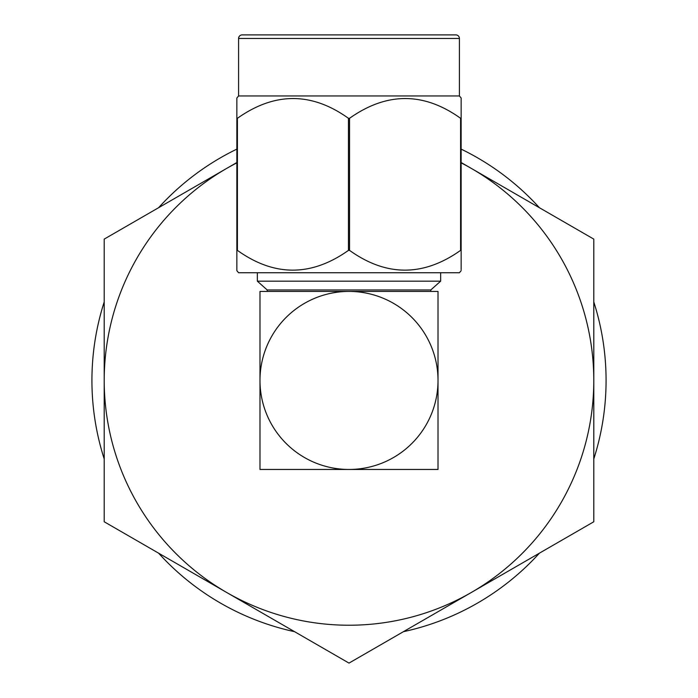 <?xml version="1.0" encoding="UTF-8"?>
<svg xmlns="http://www.w3.org/2000/svg" width="698" height="698" viewBox="0 0 698 698"><rect width="100%" height="100%" fill="white"/><g stroke="black" fill="none" stroke-linecap="round" stroke-linejoin="round"><path stroke-width="1.05" d="M309.066 469.457L292.078 469.457M322.703 469.457L314.466 469.457M405.922 469.457L396.394 469.457M441.572 34.9L256.428 34.9L441.572 34.9M455.855 34.9A3.56 3.56 0 0 1 459.415 38.46L238.585 38.46A3.56 3.56 0 0 1 242.145 34.9L455.855 34.9M459.415 38.46L459.415 95.949L238.585 95.949L238.585 38.46M238.585 95.949L236.858 98.008L236.858 118.302L237.407 118.302L237.407 250.381C274.227 276.722 311.247 276.722 348.45 250.381L348.45 118.302C311.631 91.962 274.611 91.962 237.407 118.302M348.45 118.302L349.55 118.302L349.55 250.381C386.369 276.722 423.389 276.722 460.593 250.381L460.593 118.302C423.773 91.962 386.753 91.962 349.55 118.302M460.593 118.302L461.142 118.302L461.142 107.099M459.415 95.949L461.142 98.008L461.142 269.707M461.142 270.684L459.415 272.735L238.585 272.735L236.858 270.684L236.858 107.099M461.142 261.593L461.142 250.381L460.593 250.381M349.55 250.381L348.45 250.381M237.407 250.381L236.858 250.381L236.858 261.593M267.212 291.424L267.212 289.967L257.344 281.172L257.344 272.735M430.788 291.424L430.788 289.967L440.656 281.172L440.656 272.735M236.858 99.805L236.858 103.618M236.858 265.074L236.858 268.878M461.142 103.618L461.142 99.805M461.142 268.878L461.142 265.074M267.212 289.967L430.788 289.967M257.344 281.172L440.656 281.172M259.988 469.457L259.988 291.424L438.012 291.424L438.012 469.457L259.988 469.457M259.988 380.445A89.012 89.012 0 0 0 349 469.457A89.012 89.012 0 0 0 438.012 380.445A89.012 89.012 0 0 0 349 291.424A89.012 89.012 0 0 0 259.988 380.445M403.4 631.69A257.073 257.073 0 0 0 539.397 553.174M593.789 458.961A257.073 257.073 0 0 0 593.789 301.92M539.397 207.707A257.073 257.073 0 0 0 461.142 149.119M236.858 149.119A257.073 257.073 0 0 0 158.603 207.707M104.211 301.92A257.073 257.073 0 0 0 104.211 458.961M158.603 553.174A257.073 257.073 0 0 0 294.6 631.69M461.142 162.529L593.789 239.109L593.789 521.772L349 663.1L104.211 521.772L104.211 239.109L236.858 162.529M461.142 162.852A244.789 244.789 0 0 1 471.394 592.436A244.789 244.789 0 0 1 104.211 380.445A244.789 244.789 0 0 1 236.858 162.852"/></g></svg>
